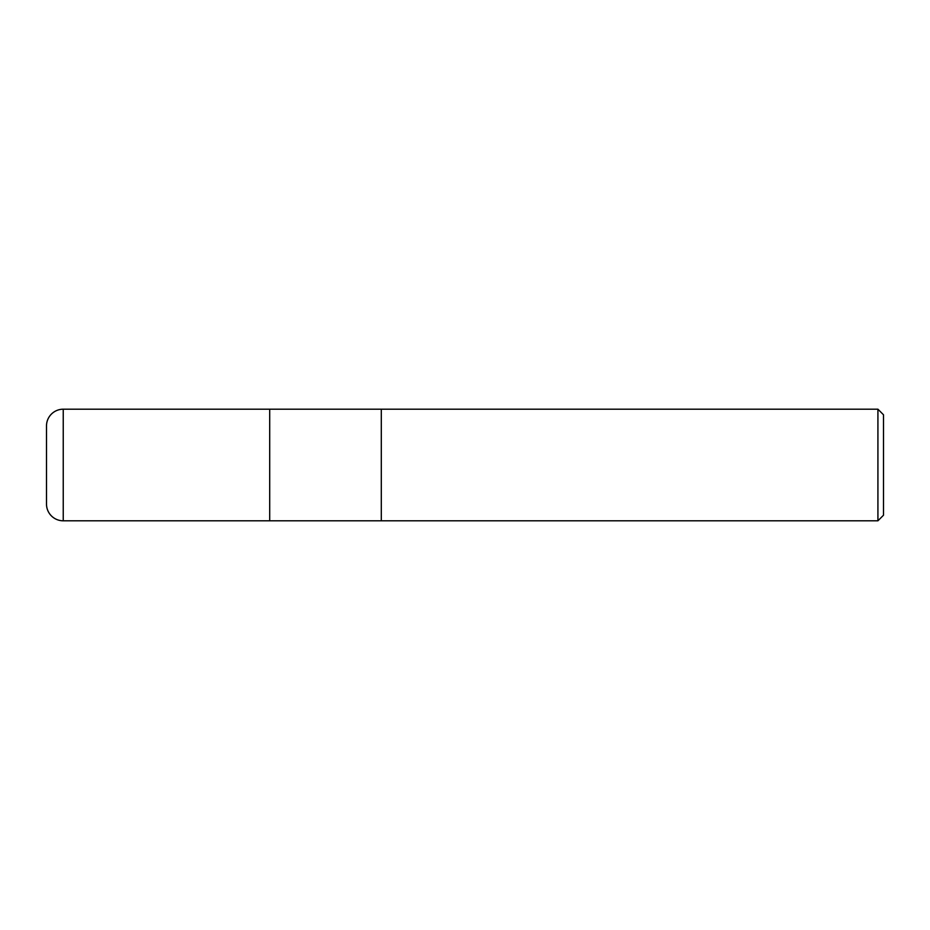 <?xml version="1.0" encoding="UTF-8"?>
<svg xmlns="http://www.w3.org/2000/svg" width="930" height="930" viewBox="0 0 930 930"><rect width="100%" height="100%" fill="white"/><g stroke="black" fill="none" stroke-linecap="round" stroke-linejoin="round"><path stroke-width="0.7" stroke-dasharray="4.65 3.49" d="M381.3 409.2L381.3 520.8L381.3 409.2M883.5 414.78L883.5 515.22M877.92 409.2L877.92 520.8M269.7 409.2L269.7 520.8L269.7 409.2M63.24 409.2L63.24 520.8"/><path stroke-width="1.4" d="M381.3 520.8L269.7 520.8L269.7 409.2L877.92 409.2L883.5 414.78L883.5 515.22L877.92 520.8L381.3 520.8L381.3 409.2L381.3 520.8M877.92 520.8L877.92 409.2M63.24 409.2A16.74 16.74 0 0 0 46.5 425.94L46.5 504.06A16.74 16.74 0 0 0 63.24 520.8L63.24 409.2L269.7 409.2L269.7 520.8L63.24 520.8M46.5 504.06L46.5 425.94"/></g></svg>
